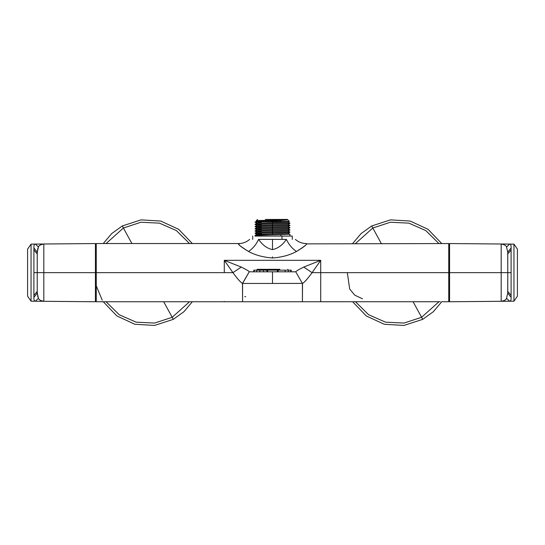 <?xml version="1.0" encoding="UTF-8"?>
<svg xmlns="http://www.w3.org/2000/svg" width="545" height="545" viewBox="0 0 545 545"><rect width="100%" height="100%" fill="white"/><g stroke="black" fill="none" stroke-linecap="round" stroke-linejoin="round"><path stroke-width="0.82" d="M38.443 298.251C38.777 299.73 40.568 300.745 43.818 301.303L35.35 301.228L38.443 298.251L37.721 296.412L37.224 291.398L37.264 293.101L33.899 297.352C33.776 299.927 34.26 301.222 35.35 301.228L38.443 298.251L37.264 293.101L33.899 297.352L33.899 295.336L33.899 297.352C33.763 299.9 34.246 301.194 35.35 301.228L31.051 301.187L27.584 296.173L31.051 301.187L95.423 301.753L95.423 243.554L31.051 244.119L27.584 249.133L31.051 244.119L35.35 244.078C34.246 244.112 33.763 245.4 33.899 247.955L33.899 295.336L33.899 272.65L37.224 272.65L33.899 272.65L33.899 249.971L37.224 253.909L37.721 248.895L38.443 247.055C38.654 245.632 40.446 244.616 43.818 244.003L95.423 243.554L95.423 301.753L43.818 301.303L41.12 300.717M27.584 286.139L27.584 291.698M27.584 253.609L27.584 259.168M27.584 255.591L27.584 253.541M27.584 291.766L27.584 289.715M31.051 301.187L31.051 244.119L31.051 301.187M43.818 301.303L43.818 272.65L95.423 272.65L43.818 272.65L43.818 244.003L35.35 244.078C34.26 244.085 33.776 245.379 33.899 247.955L33.899 249.971L37.224 253.909L37.224 272.65L43.818 272.65L37.224 272.65L37.264 252.206L33.899 247.955L37.264 252.206L38.443 247.055L35.35 244.078L38.443 247.055C38.777 245.577 40.568 244.562 43.818 244.003L43.818 301.303M96.254 285.839L95.423 285.839L96.254 285.839L102.249 300.159L96.254 285.853M27.584 249.133L27.584 296.173L27.584 249.133M37.224 291.398L33.899 295.336L37.224 291.398L37.224 272.65L37.224 291.398M96.254 272.65L96.254 243.554L96.254 272.65L96.254 243.554L96.254 272.65L224.281 272.65L224.281 260.326L224.281 272.65L232.926 272.65L96.254 272.65L96.254 301.753L96.254 272.65M320.719 272.65L312.074 272.65C307.605 278.781 304.423 282.365 302.523 283.393L272.5 283.461L272.5 271.819L272.5 283.461L242.573 283.461L249.222 271.819L242.477 283.393C240.577 282.365 237.395 278.781 232.926 272.65L241.251 267.064L232.926 272.65L224.281 260.326L241.251 267.064C246.64 269.761 249.297 271.349 249.222 271.819L272.5 271.819L249.222 271.819C249.174 271.274 246.517 269.686 241.251 267.064L224.281 260.326L320.719 260.326L224.281 260.326L232.926 272.65C237.422 278.842 240.611 282.419 242.477 283.393L242.573 301.753L320.719 301.753L302.427 301.753L302.523 283.393C304.389 282.419 307.578 278.842 312.074 272.65L320.719 260.326L303.749 267.064C298.483 269.686 295.826 271.274 295.778 271.819C295.703 271.349 298.36 269.761 303.749 267.064L320.719 260.326L320.719 272.65L320.719 260.326L312.074 272.65L448.746 272.65L448.746 243.554L448.746 301.753L448.746 272.65L448.746 301.753L448.746 272.65L320.719 272.65L320.719 301.753L224.281 301.753L224.281 301.392M248.384 251.422L248.534 251.49C252.819 248.568 256.184 244.535 258.623 239.398C256.184 244.535 252.819 248.568 248.534 251.49C240.556 246.469 237.266 243.833 238.642 243.567C237.709 244.31 241.006 246.953 248.534 251.49C241.006 246.953 237.709 244.31 238.642 243.567C237.266 243.833 240.556 246.469 248.534 251.49C255.162 255.101 263.153 257.267 272.5 257.983C281.847 257.267 289.838 255.101 296.466 251.49C304.444 246.469 307.734 243.833 306.358 243.567C307.291 244.31 303.994 246.953 296.466 251.49L296.65 251.409M448.746 243.554L306.236 243.874M442.097 301.678L443.923 301.732L442.097 301.678M440.271 301.732L302.427 301.753L302.427 283.461L295.778 271.819L302.427 283.461M101.077 301.732L102.903 301.678M296.466 251.49C292.181 248.568 288.816 244.535 286.377 239.398C288.816 244.535 292.181 248.568 296.466 251.49C303.994 246.953 307.291 244.31 306.358 243.567C307.734 243.833 304.444 246.469 296.466 251.49C289.838 255.101 281.847 257.267 272.5 257.983L272.5 256.879M258.609 239.384C262.452 245.066 267.084 248.472 272.5 249.603C277.909 248.472 282.535 245.073 286.377 239.398C297.904 239.398 297.904 239.398 286.377 239.398L258.623 239.398C247.096 239.398 247.096 239.398 258.623 239.398C247.096 239.398 247.096 239.398 258.623 239.398L272.5 239.398L272.5 249.603C277.909 248.472 282.535 245.073 286.377 239.398C297.904 239.398 297.904 239.398 286.377 239.398L272.5 239.398L272.5 249.603C267.091 248.472 262.465 245.073 258.623 239.398M248.534 251.49C255.162 255.101 263.153 257.267 272.5 257.983M96.254 243.554L238.642 243.554L239.132 244.548M347.322 272.65L349.686 289.014L354.72 295.138L362.5 298.803M242.573 283.461L249.222 271.819L242.573 283.461L242.573 301.753L224.281 301.753M312.074 272.65L303.749 267.064L312.074 272.65M449.577 285.839L448.746 285.839L449.577 285.839M272.5 271.819L295.778 271.819M449.577 243.554L449.577 301.753L449.577 243.554L501.182 244.003L501.182 272.65L449.577 272.65L501.182 272.65L501.182 301.303L449.577 301.753L513.949 301.187L517.416 296.173L513.949 301.187L509.65 301.228C510.754 301.194 511.237 299.9 511.101 297.352L511.101 249.971L511.101 272.65L501.182 272.65L507.776 272.65L507.736 293.101L507.776 291.398L511.101 295.336L511.101 272.65L507.776 272.65L507.736 252.206L506.557 247.055C506.223 245.577 504.432 244.562 501.182 244.003L449.577 243.554M281.983 236.074L281.983 239.398L281.983 236.074L255.135 236.074L292.284 236.074L292.284 239.398M517.416 259.168L517.416 253.609M506.557 247.055L507.736 252.206L511.101 247.955C511.224 245.379 510.74 244.085 509.65 244.078L513.949 244.119L517.416 249.133L513.949 244.119L501.182 244.003L501.182 301.303C504.432 300.745 506.223 299.73 506.557 298.251L507.736 293.101L506.557 298.251C506.346 299.668 504.554 300.69 501.182 301.303L509.65 301.228C510.74 301.222 511.224 299.927 511.101 297.352L511.101 295.336L507.776 291.398L507.776 253.909L511.101 249.971L511.101 247.955C511.237 245.4 510.754 244.112 509.65 244.078L506.557 247.055L509.65 244.078L501.182 244.003L503.88 244.589M517.416 291.698L517.416 286.139M255.04 236.074L255.04 235.351L260.088 235.052L280.873 234.602L280.873 236.074L280.873 234.602L289.96 234.255L289.96 236.074M517.416 289.715L517.416 291.766M517.416 253.541L517.416 255.591M511.101 247.955L511.101 249.971L507.776 253.909L507.736 252.206L511.101 247.955M513.949 244.119L513.949 301.187L513.949 244.119M506.557 298.251L509.65 301.228L506.557 298.251M507.736 293.101L511.101 297.352L507.736 293.101M255.06 235.331L257.049 234.336L272.5 233.798L257.049 234.37L255.053 233.287L272.5 232.695L255.04 233.274L272.5 232.545L272.5 231.577L272.5 232.545L255.06 233.11L257.049 232.116L287.951 231.005L289.947 232.02L272.5 232.545L289.96 232.177L272.5 232.695L272.5 233.798L287.951 233.226L289.947 234.241L272.5 234.772L272.5 233.798L272.5 234.772L255.06 235.331L261.28 235.685M255.04 233.274L261.28 233.607M280.873 232.524L289.947 232.19L287.951 233.26L272.5 233.798L272.5 232.695L280.873 232.524M517.416 296.173L517.416 249.133L517.416 296.173M272.5 231.577L257.049 232.143L255.053 231.066L272.5 230.467L272.5 231.577L272.5 230.467L289.947 229.97L287.951 231.032L272.5 231.577M255.04 231.053L272.5 230.324L272.5 229.35L272.5 230.324L255.06 230.889L257.049 229.895L287.951 228.777L289.947 229.799L260.128 230.753L255.04 231.053L261.28 231.387M280.873 230.303L289.96 229.813L280.873 230.303M272.5 229.35L257.049 229.922L255.053 228.846L272.5 228.246L272.5 229.35L272.5 228.246L289.947 227.742L287.951 228.811L272.5 229.35M255.04 228.825L272.5 228.103L272.5 227.129L272.5 228.103L255.06 228.662L257.049 227.667L287.951 226.556L289.947 227.578L272.5 228.103L289.96 227.735L260.128 228.525L255.04 228.825L261.28 229.166M272.5 227.129L257.049 227.701L255.053 226.618L272.5 226.025L272.5 227.129L272.5 226.025L289.947 225.521L287.951 226.591L272.5 227.129M255.04 226.604L272.5 225.875L272.5 224.908L272.5 225.875L255.06 226.441L257.049 225.446L287.951 224.336L289.947 225.351L272.5 225.875L289.96 225.507L260.128 226.304L255.04 226.604L261.28 226.945M272.5 224.908L257.049 225.473L255.053 224.397L272.5 223.797L272.5 224.908L272.5 223.797L289.947 223.3L287.951 224.363L272.5 224.908M172.186 317.292L163.691 301.753L172.186 317.292L189.524 301.753L172.186 317.292L154.617 323.062L136.155 322.17L119.226 314.738L106.071 301.753L119.226 314.738L136.155 322.17L154.617 323.062L172.186 317.292L173.303 319.35L183.91 311.726L192.344 301.753L183.91 311.726L173.303 319.35L172.186 317.292M189.524 243.554L176.369 230.569L159.44 223.137L140.971 222.244L123.408 228.014L131.904 243.554L123.408 228.014L106.071 243.554L123.408 228.014L122.291 225.957L123.408 228.014L140.971 222.244L159.44 223.137L176.369 230.569L189.524 243.554M421.592 317.292L413.096 301.753L421.592 317.292L438.929 301.753L421.592 317.292L404.029 323.062L385.56 322.17L368.631 314.738L355.476 301.753L368.631 314.738L385.56 322.17L404.029 323.062L421.592 317.292L422.709 319.35L433.35 311.699L441.797 301.678L433.35 311.699L422.709 319.35L421.592 317.292M438.929 243.554L425.774 230.569L408.845 223.137L390.383 222.244L372.814 228.014L381.309 243.554L372.814 228.014L355.476 243.554L372.814 228.014L371.697 225.957L372.814 228.014L390.383 222.244L408.845 223.137L425.774 230.569L438.929 243.554M255.04 224.383L272.5 223.654L272.5 222.68L272.5 223.654L255.06 224.22L257.049 223.225L287.951 222.108L289.947 223.13L272.5 223.654L289.96 223.286L260.128 224.084L255.04 224.383L261.28 224.717M192.344 243.554L178.671 229.322L160.761 221.052L141.06 219.873L122.291 225.957L111.684 233.58L103.25 243.554L111.684 233.58L122.291 225.957L141.06 219.873L160.761 221.052L178.671 229.322L192.344 243.554M103.203 301.678L116.868 315.943L134.792 324.248L154.514 325.433L173.303 319.35L154.514 325.433L134.792 324.248L116.868 315.943L103.203 301.678L116.868 315.943L134.792 324.248L154.514 325.433L173.303 319.35L154.514 325.433L134.792 324.248L116.868 315.943L103.203 301.678M441.75 243.554L428.077 229.322L410.167 221.052L390.465 219.873L371.697 225.957L361.09 233.58L352.656 243.554L361.09 233.58L371.697 225.957L390.465 219.873L410.167 221.052L428.077 229.322L441.75 243.554L428.077 229.322L410.167 221.052L390.465 219.873L371.697 225.957L390.465 219.873L410.167 221.052L428.077 229.322L441.75 243.554M352.656 301.753L366.329 315.984L384.239 324.255L403.94 325.433L422.709 319.35L403.94 325.433L384.239 324.255L366.329 315.984L352.656 301.753M257.594 221.944L272.5 221.706L272.5 222.68L257.049 223.252L255.053 222.176M103.25 243.554L111.684 233.58L122.291 225.957L111.684 233.58L103.25 243.554M441.797 301.678L433.35 311.699L422.709 319.35L433.35 311.699L441.797 301.678M255.04 222.156L257.049 220.998L272.5 220.459L272.5 220.95L255.346 221.938L280.232 220.609L272.5 220.95L272.5 220.459L287.855 219.948L280.232 220.609L287.855 219.948L280.021 220.166L279.674 219.444L287.467 219.444L289.388 221.365L280.702 221.597L289.381 221.379L287.951 222.142L272.5 222.68L272.5 221.706L280.702 221.597L280.232 220.609L280.702 221.597L257.765 221.938L255.04 222.156L261.28 222.496M255.04 222.013L257.765 221.938M279.674 219.444L265.326 219.444L279.674 219.444L280.021 220.166L272.5 220.275L287.855 219.948L272.5 220.275C256.756 220.473 249.917 220.677 264.632 220.895C249.917 220.677 256.756 220.473 272.5 220.275L257.049 221.032L256.348 220.65M244.746 296.555L245.686 296.759L244.746 296.555M265.129 269.325L265.129 270.156L265.129 269.325L279.871 269.325L257.117 269.325L257.117 270.156M290.764 270.156L254.236 270.156L254.236 271.819L254.236 270.156L256.675 270.156L256.675 271.819L256.675 270.156L263.535 270.156L263.535 271.819L263.535 270.156L266.873 270.156L266.873 271.819L266.873 270.156L267.622 270.156L267.622 271.819L267.622 270.156L285.137 270.156L285.137 271.819L285.137 270.156L290.764 270.156L290.764 271.819L290.764 270.156M259.863 271.819L259.863 270.156L259.863 271.819M278.127 271.819L278.127 270.156L278.127 271.819M288.325 271.819L288.325 270.156L288.325 271.819M277.378 271.819L277.378 270.156L277.378 271.819M96.254 300.159L95.423 300.159M96.254 245.148L95.423 245.148M448.746 301.753L444.175 301.753M96.254 301.753L242.573 301.753M306.358 243.554C302.189 243.506 298.524 242.123 295.363 239.398M238.642 243.554C242.811 243.506 246.476 242.123 249.637 239.398M448.746 300.159L449.577 300.159M448.746 245.148L449.577 245.148M252.716 236.074L252.716 239.398M257.54 219.444L256.341 220.636M287.883 270.156L287.883 269.325M253.793 271.819L253.793 270.156M291.207 271.819L291.207 270.156"/></g></svg>
